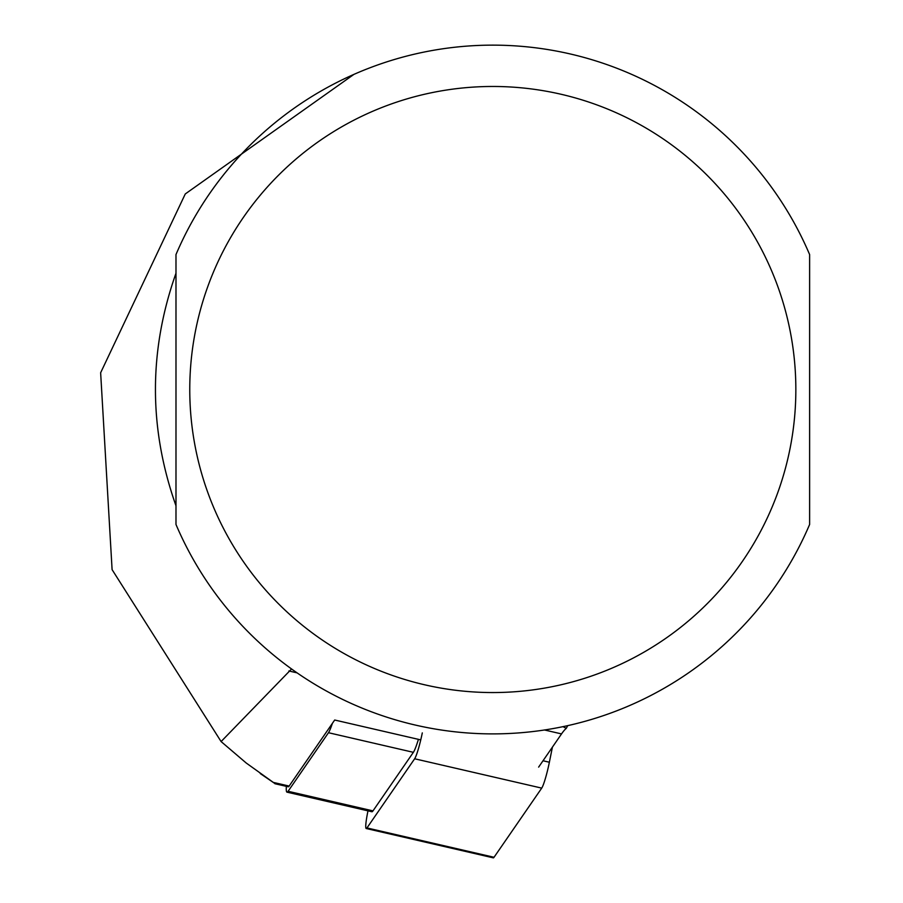 <?xml version="1.0" encoding="UTF-8"?>
<svg xmlns="http://www.w3.org/2000/svg" width="903" height="903" viewBox="0 0 903 903"><rect width="100%" height="100%" fill="white"/><g stroke="black" fill="none" stroke-linecap="round" stroke-linejoin="round"><path stroke-width="1.35" d="M274.896 783.714L288.226 786.784A27.553 2.878 103 0 0 289.152 786.061L334.686 720.018L420.753 739.896M567.727 725.628L566.283 728.337A275.494 28.794 -77 0 0 561.531 733.913L538.639 767.11M353.829 74.441L185.273 193.953L100.639 372.758L112.096 569.646L221.1 741.566L246.248 763.035L274.93 783.567L260.256 773.544M221.1 741.566L291.567 668.965M562.975 726.644L566.283 728.337M175.983 389.509L175.983 524.474A344.359 344.359 0 0 0 809.619 524.474L809.619 254.556A344.359 344.359 0 0 0 175.983 254.556L175.983 389.509M175.983 505.782C148.6 428.27 148.6 350.759 175.983 273.248L175.983 505.782M809.619 505.782L809.619 273.248M332.372 723.371A33.061 3.454 103 0 1 328.478 732.717L288.091 791.288A33.061 3.454 103 0 1 286.985 792.157A33.061 3.454 103 0 1 286.364 786.355M418.416 739.354A33.061 3.454 103 0 1 413.371 752.323L372.984 810.883A33.061 3.454 103 0 1 371.878 811.752L286.985 792.157M552.422 747.108L549.374 762.234L543.008 760.766M367.984 810.849L367.747 812.023A22.044 2.303 -77 0 0 366.223 828.514L493.298 857.85A22.044 2.303 103 0 0 494.031 857.274L541.721 788.116A22.044 2.303 -77 0 0 549.374 762.234M493.298 857.85A22.044 2.303 103 0 1 492.891 857.003M366.223 828.514A22.044 2.303 -77 0 0 366.957 827.938L414.646 758.78A22.044 2.303 103 0 0 422.299 732.897M289.152 786.061L273.09 782.359M288.881 670.974L297.11 672.87M544.464 729.974L561.531 733.913M175.983 524.474A344.359 344.359 0 0 0 809.619 524.474M189.765 389.509A303.036 303.036 0 0 0 644.324 651.955A303.036 303.036 0 0 0 644.324 127.075A303.036 303.036 0 0 0 189.765 389.509M372.984 810.883L288.091 791.288M413.371 752.323L328.478 732.717M541.721 788.116L414.646 758.78M494.031 857.274L366.957 827.938"/></g></svg>
